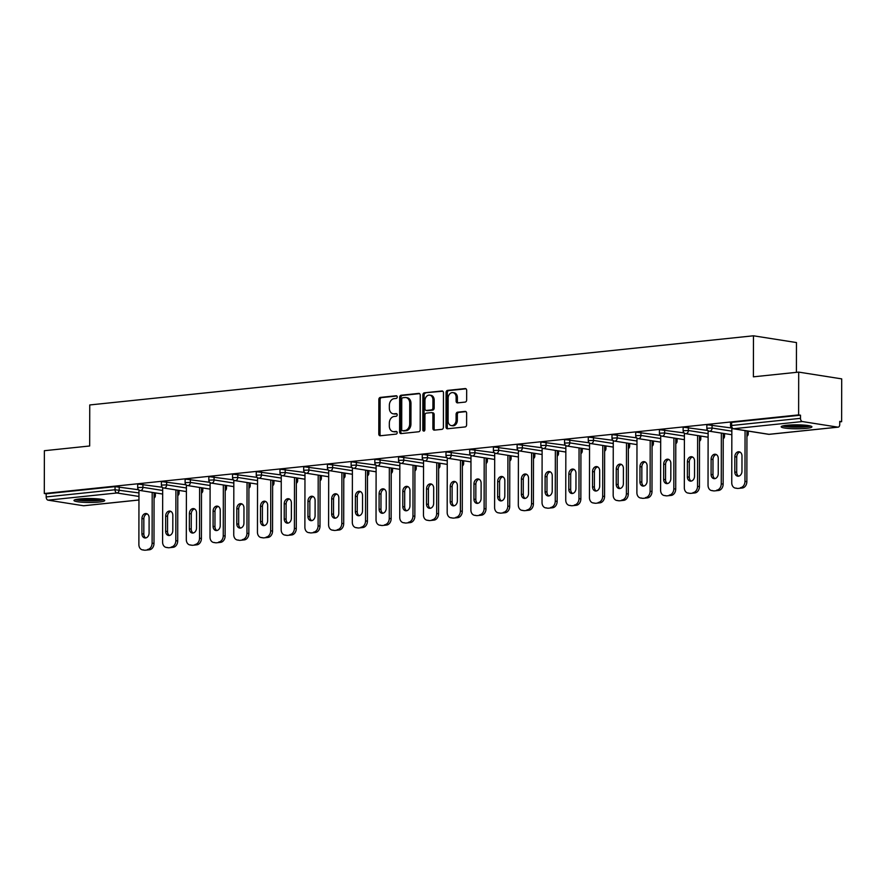 <?xml version="1.0" encoding="UTF-8"?>
<svg xmlns="http://www.w3.org/2000/svg" width="886" height="886" viewBox="0 0 886 886"><rect width="100%" height="100%" fill="white"/><g stroke="black" fill="none" stroke-linecap="round" stroke-linejoin="round"><path stroke-width="1.33" d="M397.238 396.983A1.351 1.041 -81.1 0 0 396.197 395.754L380.349 397.404A1.938 1.484 -81.1 0 0 378.854 399.475L378.787 434.007A1.938 1.484 -81.1 0 0 380.282 435.768L396.131 434.118A1.351 1.041 -81.1 0 0 396.142 431.427L394.082 431.648A6.191 4.729 -81.1 0 1 393.129 431.615A6.191 4.729 -81.1 0 1 389.319 426L389.331 423.131A6.191 4.729 -81.1 0 1 394.115 416.486L396.164 416.276A1.351 1.041 -81.1 0 0 396.164 413.596L394.115 413.806A6.191 4.729 -81.1 0 1 393.162 413.784A6.191 4.729 -81.1 0 1 389.353 408.169L389.353 405.29A6.191 4.729 -81.1 0 1 394.137 398.656L396.197 398.434A1.351 1.041 -81.1 0 0 397.238 396.983M786.768 425.269A15.372 1.971 -179.9 0 0 781.175 426.775A15.372 1.971 -179.9 0 0 789.991 428.58A15.372 1.971 -179.9 0 0 806.326 428.348A15.372 1.971 -179.9 0 0 811.919 426.83A15.372 1.971 -179.9 0 0 803.104 425.036A15.372 1.971 -179.9 0 0 786.768 425.269M79.574 498.962A15.372 1.971 -179.9 0 0 73.981 500.468A15.372 1.971 -179.9 0 0 82.797 502.273A15.372 1.971 -179.9 0 0 99.132 502.041A15.372 1.971 -179.9 0 0 104.725 500.524A15.372 1.971 -179.9 0 0 95.909 498.718A15.372 1.971 -179.9 0 0 79.574 498.962M465.15 402.089A1.938 1.484 -81.1 0 0 466.645 400.018L466.667 390.327A1.938 1.484 -81.1 0 0 465.172 388.566L447.563 390.394A1.938 1.484 -81.1 0 0 446.068 392.476L446.012 426.997A1.938 1.484 -81.1 0 0 447.496 428.769L465.106 426.93A1.938 1.484 -81.1 0 0 466.601 424.859L466.623 413.153A1.938 1.484 -81.1 0 0 465.139 411.392L457.597 412.178A1.938 1.484 -81.1 0 0 456.102 414.249L456.091 420.053A5.172 3.954 -81.1 0 1 451.295 425.579A5.172 3.954 -81.1 0 1 448.106 420.883L448.15 398.157A5.172 3.954 -81.1 0 1 452.945 392.631A5.172 3.954 -81.1 0 1 456.135 397.327L456.124 401.114A1.938 1.484 -81.1 0 0 457.619 402.875L465.15 402.089M44.3 493.513L44.378 450.708L89.674 445.99L89.752 404.957L753.465 335.794L753.388 376.827L798.696 372.109L798.618 414.903L44.3 493.513L46.183 493.801L46.172 496.935L115.036 489.759L115.047 486.635L46.183 493.801M420.252 395.167A1.938 1.484 -81.1 0 0 418.768 393.395L401.159 395.234A1.938 1.484 -81.1 0 0 399.664 397.305L399.608 431.836A1.938 1.484 -81.1 0 0 401.092 433.597L418.701 431.759A1.938 1.484 -81.1 0 0 420.197 429.688L420.252 395.167M424.361 392.819L441.97 390.981A1.938 1.484 -81.1 0 1 443.465 392.742L443.399 427.274A1.938 1.484 -81.1 0 1 441.904 429.345L434.373 430.131A1.938 1.484 -81.1 0 1 432.877 428.37L432.9 414.371A1.938 1.484 -81.1 0 0 431.416 412.599L426.421 413.12A1.938 1.484 -81.1 0 0 424.926 415.202L424.892 429.776A1.351 1.041 -81.1 0 1 422.81 429.998L422.866 394.89A1.938 1.484 -81.1 0 1 424.361 392.819L442.801 391.224M796.414 372.353L796.47 342.561L753.465 335.794M84.148 505.685A2.957 1.861 -95.9 0 1 83.849 505.751A2.957 1.861 -95.9 0 1 83.539 505.751L48.054 500.158A2.957 1.861 -95.9 0 1 46.172 496.935M798.696 372.109L841.7 378.876L841.622 421.681L839.74 421.869M798.618 414.903L800.501 415.202L800.49 418.336A2.957 1.861 84.1 0 0 802.373 421.559L837.857 427.141A2.957 1.861 84.1 0 0 838.167 427.152A2.957 1.861 84.1 0 0 839.74 424.505L839.74 421.382L841.622 421.681M749.368 431.294L748.238 431.404M725.656 433.763L724.527 433.885M701.933 436.233L700.804 436.355M678.222 438.703L677.092 438.825M654.51 441.173L653.381 441.294M630.788 443.642L629.669 443.764M607.076 446.123L605.946 446.234M583.365 448.593L582.235 448.704M559.653 451.063L558.523 451.173M535.93 453.532L534.801 453.654M512.219 456.002L511.089 456.124M488.507 458.472L487.378 458.594M464.785 460.941L463.655 461.063M441.073 463.411L439.943 463.533M417.361 465.892L416.232 466.003M393.639 468.362L392.509 468.472M369.927 470.831L368.797 470.942M346.216 473.301L345.086 473.423M322.504 475.771L321.374 475.893M298.781 478.241L297.652 478.362M275.07 480.71L273.94 480.832M251.358 483.18L250.229 483.302M227.636 485.661L226.506 485.772M203.924 488.131L202.794 488.241M180.212 490.6L179.083 490.722M156.49 493.07L155.36 493.192M802.373 421.559L733.508 428.735A2.957 1.861 84.1 0 1 731.626 425.501L730.551 425.801L730.562 422.666L731.637 422.378L731.626 425.501L800.49 418.336M800.501 415.202L731.637 422.378M115.047 486.635L138.626 489.748M712.078 424.915L712.078 428.038L706.84 428.27L706.84 425.147L707.914 424.848L731.493 427.971M688.367 427.384L688.356 430.507L683.128 430.74L683.128 427.617L684.202 427.318L707.781 430.441M664.655 429.854L664.644 432.977L659.405 433.21L659.417 430.087L660.491 429.799L684.07 432.911M640.932 432.324L640.932 435.447L635.694 435.679L635.705 432.556L636.779 432.268L660.347 435.38M617.221 434.793L617.21 437.917L611.982 438.149L611.982 435.026L613.057 434.738L636.635 437.85M593.509 437.263L593.498 440.397L588.26 440.63L588.271 437.496L589.345 437.208L612.924 440.32M569.787 439.733L569.787 442.867L564.548 443.1L564.559 439.965L565.633 439.677L589.201 442.79M546.075 442.203L546.075 445.337L540.837 445.569L540.837 442.435L541.911 442.147L565.49 445.259M522.363 444.683L522.352 447.807L517.114 448.039L517.125 444.916L518.199 444.617L541.778 447.74M498.641 447.153L498.641 450.276L493.402 450.509L493.413 447.386L494.488 447.087L518.055 450.21M474.929 449.623L474.929 452.746L469.691 452.979L469.691 449.855L470.765 449.567L494.344 452.68M451.218 452.093L451.207 455.216L445.979 455.448L445.979 452.325L447.053 452.037L470.632 455.149M427.506 454.562L427.495 457.685L422.257 457.918L422.268 454.795L423.342 454.507L446.921 457.619M403.783 457.032L403.783 460.166L398.545 460.399L398.545 457.265L399.63 456.977L423.198 460.089M380.072 459.502L380.061 462.636L374.833 462.869L374.833 459.734L375.908 459.446L399.486 462.558M356.36 461.971L356.349 465.106L351.111 465.338L351.122 462.204L352.196 461.916L375.775 465.028M332.638 464.452L332.638 467.575L327.399 467.808L327.41 464.685L328.485 464.386L352.052 467.509M308.926 466.922L308.926 470.045L303.688 470.278L303.688 467.155L304.762 466.856L328.341 469.979M285.214 469.392L285.203 472.515L279.965 472.747L279.976 469.624L281.05 469.336L304.629 472.448M261.492 471.861L261.492 474.985L256.253 475.217L256.264 472.094L257.339 471.806L280.906 474.918M237.78 474.331L237.78 477.454L232.542 477.687L232.542 474.564L233.616 474.276L257.195 477.388M214.069 476.801L214.058 479.935L208.83 480.168L208.83 477.033L209.904 476.746L233.483 479.858M190.346 479.271L190.346 482.405L185.108 482.637L185.119 479.503L186.193 479.215L209.76 482.327M166.634 481.751L166.634 484.875L161.396 485.107L161.396 481.984L162.47 481.685L186.049 484.797M142.923 484.221L142.912 487.344L137.684 487.577L137.684 484.454L138.759 484.155L162.337 487.278M393.162 413.784L394.414 413.983A6.191 4.729 -81.1 0 0 395.366 414.006L394.115 413.806M396.85 413.851L395.366 414.006M393.129 431.615L394.392 431.814A6.191 4.729 -81.1 0 0 395.344 431.836L394.082 431.648M396.817 431.692L395.344 431.836M396.884 396.009L381.6 397.604A1.938 1.484 -81.1 0 0 380.105 399.675L380.039 434.206A1.938 1.484 -81.1 0 0 380.692 435.724M419.599 393.639L402.41 395.433A1.938 1.484 -81.1 0 0 400.915 397.504L400.86 432.036A1.938 1.484 -81.1 0 0 401.513 433.553M402.798 397.748A1.351 1.041 -81.1 0 0 401.746 399.198L401.701 429.511A1.351 1.041 -81.1 0 0 402.742 430.74L404.902 430.518A6.191 4.729 -81.1 0 0 409.686 423.885L409.72 403.163A6.191 4.729 -81.1 0 0 405.91 397.548A6.191 4.729 -81.1 0 0 404.957 397.526L402.798 397.748M403.584 430.873A1.351 1.041 -81.1 0 0 403.994 430.939L402.742 430.74M405.91 397.548L407.161 397.748A6.191 4.729 -81.1 0 1 410.982 403.363L410.938 424.084A6.191 4.729 -81.1 0 1 406.153 430.718L403.994 430.939M432.667 412.798A1.938 1.484 -81.1 0 1 434.162 414.559L434.129 428.569A1.938 1.484 -81.1 0 0 434.793 430.087M425.612 393.019A1.938 1.484 -81.1 0 0 424.117 395.09L424.062 430.186A1.351 1.041 -81.1 0 0 424.316 431.039M432.933 399.841A5.172 3.954 -81.1 0 0 429.743 395.145A5.172 3.954 -81.1 0 0 424.948 400.671L424.937 408.679A1.938 1.484 -81.1 0 0 426.421 410.44L431.416 409.919A1.938 1.484 -81.1 0 0 432.911 407.848L432.933 399.841L434.184 400.029A5.172 3.954 -81.1 0 0 430.995 395.333L429.743 395.145M427.096 410.539A1.938 1.484 -81.1 0 0 427.672 410.639L426.421 410.44M434.184 400.029L434.173 408.036A1.938 1.484 -81.1 0 1 432.678 410.118L427.672 410.639M452.945 392.631L454.197 392.819A5.172 3.954 -81.1 0 1 457.386 397.515L457.375 401.303A1.938 1.484 -81.1 0 0 458.04 402.831M451.295 425.579L452.547 425.778A5.172 3.954 -81.1 0 0 457.342 420.252L456.091 420.053M465.97 411.636L458.848 412.378A1.938 1.484 -81.1 0 0 457.353 414.449L457.342 420.252M466.014 388.81L448.825 390.593A1.938 1.484 -81.1 0 0 447.33 392.675L447.264 427.196A1.938 1.484 -81.1 0 0 447.917 428.724M145.304 550.206L149.413 549.785L145.304 550.206A5.914 4.519 98.9 0 1 144.396 550.184L142.513 549.885A5.914 4.519 -81.1 0 0 143.421 549.907M147.53 549.486A5.914 4.519 -81.1 0 0 152.104 543.151L153.987 543.439L154.075 492.694M153.987 543.439A5.914 4.519 98.9 0 1 149.413 549.785M145.758 537.935A4.629 3.544 98.9 0 1 143.82 534.048L143.842 518.808A4.629 3.544 98.9 0 1 147.165 513.88M142.513 549.885A5.914 4.519 -81.1 0 1 138.88 544.525L138.969 490.024M152.104 543.151L152.193 492.394M141.959 518.509A4.629 3.544 98.9 0 1 146.256 513.559A4.629 3.544 98.9 0 1 149.103 517.767L149.081 533.007A4.629 3.544 98.9 0 1 144.783 537.957A4.629 3.544 98.9 0 1 141.937 533.749L141.959 518.509L143.842 518.808M169.027 547.736L173.124 547.304L169.027 547.736A5.914 4.519 98.9 0 1 168.107 547.714L166.236 547.415A5.914 4.519 -81.1 0 0 167.144 547.437M171.242 547.016A5.914 4.519 -81.1 0 0 175.816 540.67L177.698 540.969L177.787 490.213M177.698 540.969A5.914 4.519 98.9 0 1 173.124 547.304M169.47 535.465A4.629 3.544 98.9 0 1 167.532 531.578L167.554 516.339A4.629 3.544 98.9 0 1 170.887 511.41M166.236 547.415A5.914 4.519 -81.1 0 1 162.592 542.055L162.681 487.555M175.816 540.67L175.904 489.925M165.671 516.04A4.629 3.544 98.9 0 1 169.968 511.089A4.629 3.544 98.9 0 1 172.825 515.298L172.792 530.537A4.629 3.544 98.9 0 1 168.506 535.487A4.629 3.544 98.9 0 1 165.649 531.279L165.671 516.04L167.554 516.339M192.738 545.267L196.836 544.835L192.738 545.267A5.914 4.519 98.9 0 1 191.83 545.244L189.947 544.945A5.914 4.519 -81.1 0 0 190.855 544.968M194.964 544.547A5.914 4.519 -81.1 0 0 199.527 538.201L201.41 538.5L201.499 487.743M201.41 538.5A5.914 4.519 98.9 0 1 196.836 544.835M193.181 532.995A4.629 3.544 98.9 0 1 191.243 529.108L191.276 513.869A4.629 3.544 98.9 0 1 194.599 508.941M189.947 544.945A5.914 4.519 -81.1 0 1 186.304 539.585L186.403 485.085M199.527 538.201L199.616 487.455M189.394 513.57A4.629 3.544 98.9 0 1 193.68 508.619A4.629 3.544 98.9 0 1 196.537 512.828L196.504 528.067A4.629 3.544 98.9 0 1 192.218 533.018A4.629 3.544 98.9 0 1 189.36 528.809L189.394 513.57L191.276 513.869M216.45 542.797L220.559 542.365L216.45 542.797A5.914 4.519 98.9 0 1 215.542 542.775L213.659 542.476A5.914 4.519 -81.1 0 0 214.567 542.498M218.676 542.066A5.914 4.519 -81.1 0 0 223.25 535.731L225.122 536.03L225.21 485.273M225.122 536.03A5.914 4.519 98.9 0 1 220.559 542.365M216.893 530.526A4.629 3.544 98.9 0 1 214.955 526.638L214.988 511.388A4.629 3.544 98.9 0 1 218.31 506.471M213.659 542.476A5.914 4.519 -81.1 0 1 210.015 537.115L210.115 482.615M223.25 535.731L223.338 484.974M213.105 511.1A4.629 3.544 98.9 0 1 217.402 506.15A4.629 3.544 98.9 0 1 220.249 510.347L220.226 525.597A4.629 3.544 98.9 0 1 215.929 530.537A4.629 3.544 98.9 0 1 213.083 526.339L213.105 511.1L214.988 511.388M240.161 540.327L244.27 539.895L240.161 540.327A5.914 4.519 98.9 0 1 239.253 540.305L237.382 540.006A5.914 4.519 -81.1 0 0 238.29 540.028M242.387 539.596A5.914 4.519 -81.1 0 0 246.961 533.261L248.844 533.56L248.933 482.804M248.844 533.56A5.914 4.519 98.9 0 1 244.27 539.895M240.615 528.045A4.629 3.544 98.9 0 1 238.677 524.169L238.699 508.918A4.629 3.544 98.9 0 1 242.022 503.99M237.382 540.006A5.914 4.519 -81.1 0 1 233.738 534.646L233.826 480.134M246.961 533.261L247.05 482.505M236.817 508.63A4.629 3.544 98.9 0 1 241.114 503.68A4.629 3.544 98.9 0 1 243.96 507.877L243.938 523.128A4.629 3.544 98.9 0 1 239.641 528.067A4.629 3.544 98.9 0 1 236.795 523.87L236.817 508.63L238.699 508.918M263.884 537.857L267.982 537.425L263.884 537.857A5.914 4.519 98.9 0 1 262.976 537.835L261.093 537.536A5.914 4.519 -81.1 0 0 262.001 537.558M266.11 537.126A5.914 4.519 -81.1 0 0 270.673 530.792L272.556 531.091L272.644 480.334M272.556 531.091A5.914 4.519 98.9 0 1 267.982 537.425M264.327 525.575A4.629 3.544 98.9 0 1 262.389 521.688L262.411 506.449A4.629 3.544 98.9 0 1 265.745 501.52M261.093 537.536A5.914 4.519 -81.1 0 1 257.449 532.165L257.549 477.665M270.673 530.792L270.762 480.035M260.539 506.15A4.629 3.544 98.9 0 1 264.825 501.21A4.629 3.544 98.9 0 1 267.683 505.408L267.65 520.658A4.629 3.544 98.9 0 1 263.363 525.597A4.629 3.544 98.9 0 1 260.506 521.4L260.539 506.15L262.411 506.449M102.145 499.427A13.301 1.706 0.1 0 1 89.353 500.645A13.301 1.706 0.1 0 1 76.573 499.383M79.795 498.94A12.315 1.584 -179.9 0 0 98.922 498.973M75.299 499.671A15.272 1.96 -179.9 0 0 89.353 500.9A15.272 1.96 -179.9 0 0 103.418 499.726M809.339 425.734A13.301 1.706 0.1 0 1 796.547 426.952A13.301 1.706 0.1 0 1 783.756 425.69M786.978 425.247A12.315 1.584 -179.9 0 0 806.116 425.28M782.493 425.989A15.272 1.96 -179.9 0 0 796.547 427.207A15.272 1.96 -179.9 0 0 810.612 426.033M287.596 535.377L291.704 534.956L287.596 535.377A5.914 4.519 98.9 0 1 286.687 535.354L284.805 535.066A5.914 4.519 -81.1 0 0 285.713 535.089M289.822 534.657A5.914 4.519 -81.1 0 0 294.396 528.322L296.267 528.621L296.356 477.864M296.267 528.621A5.914 4.519 98.9 0 1 291.704 534.956M288.039 523.105A4.629 3.544 98.9 0 1 286.1 519.218L286.134 503.979A4.629 3.544 98.9 0 1 289.456 499.051M284.805 535.066A5.914 4.519 -81.1 0 1 281.161 529.695L281.261 475.195M294.396 528.322L294.484 477.565M284.251 503.68A4.629 3.544 98.9 0 1 288.548 498.74A4.629 3.544 98.9 0 1 291.394 502.938L291.372 518.177A4.629 3.544 98.9 0 1 287.075 523.128A4.629 3.544 98.9 0 1 284.229 518.93L284.251 503.68L286.134 503.979M311.307 532.907L315.416 532.486L311.307 532.907A5.914 4.519 98.9 0 1 310.399 532.885L308.516 532.597A5.914 4.519 -81.1 0 0 309.435 532.619M313.533 532.187A5.914 4.519 -81.1 0 0 318.107 525.852L319.99 526.14L320.079 475.394M319.99 526.14A5.914 4.519 98.9 0 1 315.416 532.486M311.761 520.636A4.629 3.544 98.9 0 1 309.823 516.748L309.845 501.509A4.629 3.544 98.9 0 1 313.168 496.581M308.516 532.597A5.914 4.519 -81.1 0 1 304.884 527.225L304.972 472.725M318.107 525.852L318.196 475.095M307.963 501.21A4.629 3.544 98.9 0 1 312.26 496.26A4.629 3.544 98.9 0 1 315.106 500.468L315.084 515.707A4.629 3.544 98.9 0 1 310.787 520.658A4.629 3.544 98.9 0 1 307.94 516.449L307.963 501.21L309.845 501.509M335.03 530.437L339.128 530.016L335.03 530.437A5.914 4.519 98.9 0 1 334.122 530.415L332.239 530.116A5.914 4.519 -81.1 0 0 333.147 530.138M337.245 529.717A5.914 4.519 -81.1 0 0 341.819 523.382L343.702 523.67L343.79 472.925M343.702 523.67A5.914 4.519 98.9 0 1 339.128 530.016M335.473 518.166A4.629 3.544 98.9 0 1 333.535 514.279L333.557 499.039A4.629 3.544 98.9 0 1 336.89 494.111M332.239 530.116A5.914 4.519 -81.1 0 1 328.595 524.756L328.695 470.256M341.819 523.382L341.907 472.626M331.685 498.74A4.629 3.544 98.9 0 1 335.971 493.79A4.629 3.544 98.9 0 1 338.829 497.998L338.795 513.238A4.629 3.544 98.9 0 1 334.509 518.188A4.629 3.544 98.9 0 1 331.652 513.98L331.685 498.74L333.557 499.039M358.741 527.967L362.85 527.535L358.741 527.967A5.914 4.519 98.9 0 1 357.833 527.945L355.95 527.646A5.914 4.519 -81.1 0 0 356.859 527.668M360.967 527.248A5.914 4.519 -81.1 0 0 365.53 520.902L367.413 521.201L367.502 470.444M367.413 521.201A5.914 4.519 98.9 0 1 362.85 527.535M359.184 515.696A4.629 3.544 98.9 0 1 357.246 511.809L357.279 496.57A4.629 3.544 98.9 0 1 360.602 491.641M355.95 527.646A5.914 4.519 -81.1 0 1 352.307 522.286L352.406 467.786M365.53 520.902L365.619 470.156M355.397 496.271A4.629 3.544 98.9 0 1 359.683 491.32A4.629 3.544 98.9 0 1 362.54 495.529L362.518 510.768A4.629 3.544 98.9 0 1 358.221 515.718A4.629 3.544 98.9 0 1 355.364 511.51L355.397 496.271L357.279 496.57M382.453 525.498L386.562 525.066L382.453 525.498A5.914 4.519 98.9 0 1 381.545 525.476L379.662 525.176A5.914 4.519 -81.1 0 0 380.57 525.199M384.679 524.778A5.914 4.519 -81.1 0 0 389.253 518.432L391.136 518.731L391.224 467.974M391.136 518.731A5.914 4.519 98.9 0 1 386.562 525.066M382.907 513.227A4.629 3.544 98.9 0 1 380.969 509.339L380.991 494.089A4.629 3.544 98.9 0 1 384.314 489.172M379.662 525.176A5.914 4.519 -81.1 0 1 376.029 519.816L376.118 465.316M389.253 518.432L389.342 467.686M379.108 493.801A4.629 3.544 98.9 0 1 383.405 488.85A4.629 3.544 98.9 0 1 386.252 493.059L386.23 508.298A4.629 3.544 98.9 0 1 381.932 513.249A4.629 3.544 98.9 0 1 379.086 509.04L379.108 493.801L380.991 494.089M406.176 523.028L410.273 522.596L406.176 523.028A5.914 4.519 98.9 0 1 405.267 523.006L403.385 522.707A5.914 4.519 -81.1 0 0 404.293 522.729M408.391 522.297A5.914 4.519 -81.1 0 0 412.965 515.962L414.847 516.261L414.936 465.504M414.847 516.261A5.914 4.519 98.9 0 1 410.273 522.596M406.619 510.757A4.629 3.544 98.9 0 1 404.68 506.87L404.703 491.619A4.629 3.544 98.9 0 1 408.036 486.702M403.385 522.707A5.914 4.519 -81.1 0 1 399.741 517.346L399.841 462.846M412.965 515.962L413.053 465.205M402.82 491.331A4.629 3.544 98.9 0 1 407.117 486.381A4.629 3.544 98.9 0 1 409.974 490.578L409.941 505.828A4.629 3.544 98.9 0 1 405.655 510.768A4.629 3.544 98.9 0 1 402.798 506.57L402.82 491.331L404.703 491.619M429.887 520.558L433.996 520.126L429.887 520.558A5.914 4.519 98.9 0 1 428.979 520.536L427.096 520.237A5.914 4.519 -81.1 0 0 428.004 520.259M432.113 519.827A5.914 4.519 -81.1 0 0 436.676 513.492L438.559 513.791L438.648 463.035M438.559 513.791A5.914 4.519 98.9 0 1 433.996 520.126M430.33 508.276A4.629 3.544 98.9 0 1 428.392 504.4L428.425 489.15A4.629 3.544 98.9 0 1 431.748 484.221M427.096 520.237A5.914 4.519 -81.1 0 1 423.453 514.866L423.552 460.366M436.676 513.492L436.765 462.736M426.543 488.85A4.629 3.544 98.9 0 1 430.829 483.911A4.629 3.544 98.9 0 1 433.686 488.108L433.664 503.359A4.629 3.544 98.9 0 1 429.367 508.298A4.629 3.544 98.9 0 1 426.509 504.101L426.543 488.85L428.425 489.15M453.599 518.088L457.708 517.657L453.599 518.088A5.914 4.519 98.9 0 1 452.691 518.055L450.808 517.767A5.914 4.519 -81.1 0 0 451.716 517.789M455.825 517.358A5.914 4.519 -81.1 0 0 460.399 511.023L462.282 511.322L462.37 460.565M462.282 511.322A5.914 4.519 98.9 0 1 457.708 517.657M454.053 505.806A4.629 3.544 98.9 0 1 452.115 501.919L452.137 486.68A4.629 3.544 98.9 0 1 455.459 481.751M450.808 517.767A5.914 4.519 -81.1 0 1 447.175 512.396L447.264 457.896M460.399 511.023L460.487 460.266M450.254 486.381A4.629 3.544 98.9 0 1 454.551 481.441A4.629 3.544 98.9 0 1 457.397 485.639L457.375 500.878A4.629 3.544 98.9 0 1 453.078 505.828A4.629 3.544 98.9 0 1 450.232 501.631L450.254 486.381L452.137 486.68M477.321 515.608L481.419 515.187L477.321 515.608A5.914 4.519 98.9 0 1 476.402 515.586L474.531 515.298A5.914 4.519 -81.1 0 0 475.439 515.32M479.536 514.888A5.914 4.519 -81.1 0 0 484.11 508.553L485.993 508.852L486.082 458.095M485.993 508.852A5.914 4.519 98.9 0 1 481.419 515.187M477.764 503.337A4.629 3.544 98.9 0 1 475.826 499.449L475.848 484.21A4.629 3.544 98.9 0 1 479.182 479.282M474.531 515.298A5.914 4.519 -81.1 0 1 470.887 509.926L470.975 455.426M484.11 508.553L484.199 457.796M473.966 483.911A4.629 3.544 98.9 0 1 478.263 478.972A4.629 3.544 98.9 0 1 481.12 483.169L481.087 498.408A4.629 3.544 98.9 0 1 476.801 503.359A4.629 3.544 98.9 0 1 473.944 499.161L473.966 483.911L475.848 484.21M501.033 513.138L505.131 512.717L501.033 513.138A5.914 4.519 98.9 0 1 500.125 513.116L498.242 512.817A5.914 4.519 -81.1 0 0 499.15 512.85M503.259 512.418A5.914 4.519 -81.1 0 0 507.822 506.083L509.705 506.371L509.793 455.625M509.705 506.371A5.914 4.519 98.9 0 1 505.131 512.717M501.476 500.867A4.629 3.544 98.9 0 1 499.538 496.98L499.571 481.74A4.629 3.544 98.9 0 1 502.894 476.812M498.242 512.817A5.914 4.519 -81.1 0 1 494.598 507.456L494.698 452.956M507.822 506.083L507.911 455.326M497.688 481.441A4.629 3.544 98.9 0 1 501.974 476.491A4.629 3.544 98.9 0 1 504.832 480.699L504.798 495.938A4.629 3.544 98.9 0 1 500.512 500.889A4.629 3.544 98.9 0 1 497.655 496.681L497.688 481.441L499.571 481.74M524.745 510.668L528.853 510.247L524.745 510.668A5.914 4.519 98.9 0 1 523.836 510.646L521.954 510.347A5.914 4.519 -81.1 0 0 522.862 510.369M526.971 509.948A5.914 4.519 -81.1 0 0 531.545 503.613L533.416 503.901L533.505 453.156M533.416 503.901A5.914 4.519 98.9 0 1 528.853 510.247M525.188 498.397A4.629 3.544 98.9 0 1 523.249 494.51L523.283 479.271A4.629 3.544 98.9 0 1 526.605 474.342M521.954 510.347A5.914 4.519 -81.1 0 1 518.31 504.987L518.41 450.487M531.545 503.613L531.633 452.857M521.4 478.972A4.629 3.544 98.9 0 1 525.697 474.021A4.629 3.544 98.9 0 1 528.543 478.23L528.521 493.469A4.629 3.544 98.9 0 1 524.224 498.419A4.629 3.544 98.9 0 1 521.378 494.211L521.4 478.972L523.283 479.271M548.456 508.199L552.565 507.767L548.456 508.199A5.914 4.519 98.9 0 1 547.548 508.176L545.676 507.877A5.914 4.519 -81.1 0 0 546.584 507.899M550.682 507.479A5.914 4.519 -81.1 0 0 555.256 501.133L557.139 501.432L557.228 450.675M557.139 501.432A5.914 4.519 98.9 0 1 552.565 507.767M548.91 495.927A4.629 3.544 98.9 0 1 546.972 492.04L546.994 476.801A4.629 3.544 98.9 0 1 550.317 471.873M545.676 507.877A5.914 4.519 -81.1 0 1 542.033 502.517L542.121 448.017M555.256 501.133L555.345 450.387M545.111 476.502A4.629 3.544 98.9 0 1 549.409 471.551A4.629 3.544 98.9 0 1 552.255 475.76L552.233 490.999A4.629 3.544 98.9 0 1 547.936 495.95A4.629 3.544 98.9 0 1 545.089 491.741L545.111 476.502L546.994 476.801M572.179 505.729L576.277 505.297L572.179 505.729A5.914 4.519 98.9 0 1 571.271 505.707L569.388 505.408A5.914 4.519 -81.1 0 0 570.296 505.43M574.405 505.009A5.914 4.519 -81.1 0 0 578.968 498.663L580.851 498.962L580.939 448.205M580.851 498.962A5.914 4.519 98.9 0 1 576.277 505.297M572.622 493.458A4.629 3.544 98.9 0 1 570.684 489.57L570.706 474.32A4.629 3.544 98.9 0 1 574.039 469.403M569.388 505.408A5.914 4.519 -81.1 0 1 565.744 500.047L565.844 445.547M578.968 498.663L579.056 447.917M568.834 474.032A4.629 3.544 98.9 0 1 573.12 469.082A4.629 3.544 98.9 0 1 575.978 473.279L575.944 488.529A4.629 3.544 98.9 0 1 571.658 493.48A4.629 3.544 98.9 0 1 568.801 489.271L568.834 474.032L570.706 474.32M595.89 503.259L599.999 502.827L595.89 503.259A5.914 4.519 98.9 0 1 594.982 503.237L593.099 502.938A5.914 4.519 -81.1 0 0 594.008 502.96M598.116 502.528A5.914 4.519 -81.1 0 0 602.69 496.193L604.562 496.492L604.651 445.736M604.562 496.492A5.914 4.519 98.9 0 1 599.999 502.827M596.333 490.988A4.629 3.544 98.9 0 1 594.395 487.101L594.428 471.85A4.629 3.544 98.9 0 1 597.751 466.922M593.099 502.938A5.914 4.519 -81.1 0 1 589.456 497.578L589.555 443.078M602.69 496.193L602.779 445.436M592.546 471.562A4.629 3.544 98.9 0 1 596.843 466.612A4.629 3.544 98.9 0 1 599.689 470.809L599.667 486.06A4.629 3.544 98.9 0 1 595.37 490.999A4.629 3.544 98.9 0 1 592.524 486.802L592.546 471.562L594.428 471.85M619.602 500.789L623.711 500.357L619.602 500.789A5.914 4.519 98.9 0 1 618.694 500.767L616.811 500.468A5.914 4.519 -81.1 0 0 617.73 500.49M621.828 500.058A5.914 4.519 -81.1 0 0 626.402 493.724L628.285 494.023L628.373 443.266M628.285 494.023A5.914 4.519 98.9 0 1 623.711 500.357M620.056 488.507A4.629 3.544 98.9 0 1 618.118 484.631L618.14 469.381A4.629 3.544 98.9 0 1 621.463 464.452M616.811 500.468A5.914 4.519 -81.1 0 1 613.178 495.097L613.267 440.597M626.402 493.724L626.491 442.967M616.257 469.082A4.629 3.544 98.9 0 1 620.554 464.142A4.629 3.544 98.9 0 1 623.401 468.34L623.379 483.59A4.629 3.544 98.9 0 1 619.081 488.529A4.629 3.544 98.9 0 1 616.235 484.332L616.257 469.082L618.14 469.381M643.325 498.32L647.422 497.888L643.325 498.32A5.914 4.519 98.9 0 1 642.416 498.286L640.534 497.998A5.914 4.519 -81.1 0 0 641.442 498.021M645.54 497.589A5.914 4.519 -81.1 0 0 650.114 491.254L651.996 491.553L652.085 440.796M651.996 491.553A5.914 4.519 98.9 0 1 647.422 497.888M643.768 486.037A4.629 3.544 98.9 0 1 641.829 482.15L641.852 466.911A4.629 3.544 98.9 0 1 645.185 461.983M640.534 497.998A5.914 4.519 -81.1 0 1 636.89 492.627L636.99 438.127M650.114 491.254L650.202 440.497M639.98 466.612A4.629 3.544 98.9 0 1 644.266 461.672A4.629 3.544 98.9 0 1 647.123 465.87L647.09 481.109A4.629 3.544 98.9 0 1 642.804 486.06A4.629 3.544 98.9 0 1 639.947 481.862L639.98 466.612L641.852 466.911M667.036 495.839L671.145 495.418L667.036 495.839A5.914 4.519 98.9 0 1 666.128 495.817L664.245 495.529A5.914 4.519 -81.1 0 0 665.153 495.551M669.262 495.119A5.914 4.519 -81.1 0 0 673.825 488.784L675.708 489.072L675.797 438.326M675.708 489.072A5.914 4.519 98.9 0 1 671.145 495.418M667.479 483.568A4.629 3.544 98.9 0 1 665.541 479.68L665.574 464.441A4.629 3.544 98.9 0 1 668.897 459.513M664.245 495.529A5.914 4.519 -81.1 0 1 660.602 490.157L660.701 435.657M673.825 488.784L673.914 438.027M663.692 464.142A4.629 3.544 98.9 0 1 667.978 459.203A4.629 3.544 98.9 0 1 670.835 463.4L670.813 478.639A4.629 3.544 98.9 0 1 666.516 483.59A4.629 3.544 98.9 0 1 663.658 479.392L663.692 464.142L665.574 464.441M690.748 493.369L694.857 492.948L690.748 493.369A5.914 4.519 98.9 0 1 689.84 493.347L687.957 493.048A5.914 4.519 -81.1 0 0 688.865 493.081M692.974 492.649A5.914 4.519 -81.1 0 0 697.548 486.314L699.431 486.602L699.519 435.857M699.431 486.602A5.914 4.519 98.9 0 1 694.857 492.948M691.202 481.098A4.629 3.544 98.9 0 1 689.264 477.211L689.286 461.971A4.629 3.544 98.9 0 1 692.608 457.043M687.957 493.048A5.914 4.519 -81.1 0 1 684.324 487.688L684.413 433.188M697.548 486.314L697.636 435.558M687.403 461.672A4.629 3.544 98.9 0 1 691.7 456.722A4.629 3.544 98.9 0 1 694.546 460.93L694.524 476.17A4.629 3.544 98.9 0 1 690.227 481.12A4.629 3.544 98.9 0 1 687.381 476.912L687.403 461.672L689.286 461.971M714.47 490.899L718.568 490.479L714.47 490.899A5.914 4.519 98.9 0 1 713.562 490.877L711.679 490.578A5.914 4.519 -81.1 0 0 712.588 490.6M716.685 490.18A5.914 4.519 -81.1 0 0 721.259 483.845L723.142 484.133L723.231 433.376M723.142 484.133A5.914 4.519 98.9 0 1 718.568 490.479M714.913 478.628A4.629 3.544 98.9 0 1 712.975 474.741L712.997 459.502A4.629 3.544 98.9 0 1 716.331 454.573M711.679 490.578A5.914 4.519 -81.1 0 1 708.036 485.218L708.124 430.718M721.259 483.845L721.348 433.088M711.115 459.203A4.629 3.544 98.9 0 1 715.412 454.252A4.629 3.544 98.9 0 1 718.269 458.461L718.236 473.7A4.629 3.544 98.9 0 1 713.95 478.65A4.629 3.544 98.9 0 1 711.093 474.442L711.115 459.203L712.997 459.502M738.182 488.43L742.291 487.998L738.182 488.43A5.914 4.519 98.9 0 1 737.274 488.407L735.391 488.108A5.914 4.519 -81.1 0 0 736.299 488.131M740.408 487.71A5.914 4.519 -81.1 0 0 744.971 481.364L746.854 481.663L746.942 430.906M746.854 481.663A5.914 4.519 98.9 0 1 742.291 487.998M738.625 476.159A4.629 3.544 98.9 0 1 736.687 472.271L736.72 457.032A4.629 3.544 98.9 0 1 740.043 452.104M735.391 488.108A5.914 4.519 -81.1 0 1 731.747 482.748L731.847 428.248M744.971 481.364L745.06 430.618M734.837 456.733A4.629 3.544 98.9 0 1 739.123 451.782A4.629 3.544 98.9 0 1 741.981 455.991L741.959 471.23A4.629 3.544 98.9 0 1 737.661 476.181A4.629 3.544 98.9 0 1 734.804 471.972L734.837 456.733L736.72 457.032M83.539 505.751L138.958 499.97M138.958 496.459L116.919 492.981L48.054 500.158M119.211 486.691L119.2 489.814A2.957 2.259 -81.1 0 1 116.919 492.981A2.957 1.861 -95.9 0 1 115.036 489.759L138.969 492.926M730.551 425.801A2.957 2.957 0 0 0 733.054 428.724A2.957 2.259 98.9 0 0 733.508 428.735L768.993 434.317L837.857 427.141M733.054 428.724L768.539 434.306A2.957 2.259 98.9 0 0 768.993 434.317A2.957 1.861 84.1 0 0 769.303 434.328A2.957 1.861 84.1 0 0 769.602 434.251M154.064 495.307L154.685 495.396L154.685 492.782M155.36 492.893L155.36 495.639L154.685 495.396A2.957 2.259 -81.1 0 1 154.064 497.478M162.681 490.456L142.912 487.344A2.957 2.259 -81.1 0 1 140.63 490.512A2.957 2.259 98.9 0 1 140.176 490.501L162.67 494.045M177.776 492.837L178.396 492.926L178.407 490.312M161.396 485.107A2.957 2.957 0 0 0 163.888 488.031A2.957 2.259 98.9 0 0 164.342 488.042A2.957 2.259 -81.1 0 0 166.634 484.875L186.392 487.987M201.499 490.357L202.119 490.456L202.119 487.843M185.108 482.637A2.957 2.957 0 0 0 187.611 485.561A2.957 2.259 98.9 0 0 188.065 485.572A2.957 2.259 -81.1 0 0 190.346 482.405L210.115 485.517M225.21 487.887L225.83 487.987L225.83 485.373M208.83 480.168A2.957 2.957 0 0 0 211.322 483.091A2.957 2.259 98.9 0 0 211.776 483.103A2.957 2.259 -81.1 0 0 214.058 479.935L233.826 483.047M248.922 485.417L249.542 485.517L249.553 482.903M232.542 477.687A2.957 2.957 0 0 0 235.034 480.622A2.957 2.259 98.9 0 0 235.488 480.633A2.957 2.259 -81.1 0 0 237.78 477.454L257.538 480.566M272.644 482.948L273.265 483.047L273.265 480.433M256.253 475.217A2.957 2.957 0 0 0 258.756 478.141A2.957 2.259 98.9 0 0 259.21 478.152A2.957 2.259 -81.1 0 0 261.492 474.985L281.261 478.097M296.356 480.478L296.976 480.577L296.976 477.964M279.965 472.747A2.957 2.957 0 0 0 282.468 475.671A2.957 2.259 98.9 0 0 282.922 475.682A2.957 2.259 -81.1 0 0 285.203 472.515L304.972 475.627M320.067 478.008L320.688 478.108L320.699 475.483M303.688 470.278A2.957 2.957 0 0 0 306.179 473.202A2.957 2.259 98.9 0 0 306.634 473.213A2.957 2.259 -81.1 0 0 308.926 470.045L328.684 473.157M343.79 475.538L344.399 475.627L344.41 473.013M327.399 467.808A2.957 2.957 0 0 0 329.891 470.732A2.957 2.259 98.9 0 0 330.345 470.743A2.957 2.259 -81.1 0 0 332.638 467.575L352.395 470.687M367.502 473.058L368.122 473.157L368.122 470.544M351.111 465.338A2.957 2.957 0 0 0 353.614 468.262A2.957 2.259 98.9 0 0 354.068 468.273A2.957 2.259 -81.1 0 0 356.349 465.106L376.118 468.218M391.213 470.588L391.834 470.687L391.845 468.074M374.833 462.869A2.957 2.957 0 0 0 377.325 465.792A2.957 2.259 98.9 0 0 377.779 465.803A2.957 2.259 -81.1 0 0 380.061 462.636L399.83 465.748M414.936 468.118L415.545 468.218L415.556 465.604M398.545 460.399A2.957 2.957 0 0 0 401.037 463.323A2.957 2.259 98.9 0 0 401.491 463.334A2.957 2.259 -81.1 0 0 403.783 460.166L423.541 463.267M438.648 465.648L439.268 465.748L439.268 463.134M422.257 457.918A2.957 2.957 0 0 0 424.759 460.853A2.957 2.259 98.9 0 0 425.214 460.864A2.957 2.259 -81.1 0 0 427.495 457.685L447.264 460.798M462.359 463.179L462.979 463.278L462.979 460.665M445.979 455.448A2.957 2.957 0 0 0 448.471 458.372A2.957 2.259 98.9 0 0 448.925 458.383A2.957 2.259 -81.1 0 0 451.207 455.216L470.975 458.328M486.071 460.709L486.691 460.809L486.702 458.195M469.691 452.979A2.957 2.957 0 0 0 472.183 455.902A2.957 2.259 98.9 0 0 472.637 455.913A2.957 2.259 -81.1 0 0 474.929 452.746L494.687 455.858M509.793 458.239L510.414 458.339L510.414 455.714M493.402 450.509A2.957 2.957 0 0 0 495.905 453.433A2.957 2.259 98.9 0 0 496.359 453.444A2.957 2.259 -81.1 0 0 498.641 450.276L518.41 453.388M533.505 455.769L534.125 455.858L534.125 453.244M517.114 448.039A2.957 2.957 0 0 0 519.617 450.963A2.957 2.259 98.9 0 0 520.071 450.974A2.957 2.259 -81.1 0 0 522.352 447.807L542.121 450.919M557.216 453.289L557.837 453.388L557.848 450.775M540.837 445.569A2.957 2.957 0 0 0 543.328 448.493A2.957 2.259 98.9 0 0 543.782 448.504A2.957 2.259 -81.1 0 0 546.075 445.337L565.833 448.449M580.939 450.819L581.559 450.919L581.559 448.305M564.548 443.1A2.957 2.957 0 0 0 567.04 446.023A2.957 2.259 98.9 0 0 567.505 446.035A2.957 2.259 -81.1 0 0 569.787 442.867L589.544 445.979M604.651 448.349L605.271 448.449L605.271 445.835M588.26 440.63A2.957 2.957 0 0 0 590.763 443.554A2.957 2.259 98.9 0 0 591.217 443.565A2.957 2.259 -81.1 0 0 593.498 440.397L613.267 443.498M628.362 445.88L628.982 445.979L628.994 443.365M611.982 438.149A2.957 2.957 0 0 0 614.474 441.084A2.957 2.259 98.9 0 0 614.928 441.095A2.957 2.259 -81.1 0 0 617.21 437.917L636.979 441.029M652.085 443.41L652.694 443.509L652.705 440.896M635.694 435.679A2.957 2.957 0 0 0 638.186 438.603A2.957 2.259 98.9 0 0 638.64 438.614A2.957 2.259 -81.1 0 0 640.932 435.447L660.69 438.559M675.797 440.94L676.417 441.04L676.417 438.426M659.405 433.21A2.957 2.957 0 0 0 661.908 436.133A2.957 2.259 98.9 0 0 662.363 436.145A2.957 2.259 -81.1 0 0 664.644 432.977L684.413 436.089M699.508 438.47L700.128 438.559L700.128 435.945M683.128 430.74A2.957 2.957 0 0 0 685.62 433.664A2.957 2.259 98.9 0 0 686.074 433.675A2.957 2.259 -81.1 0 0 688.356 430.507L708.124 433.619M723.22 436.001L723.84 436.089L723.851 433.475M706.84 428.27A2.957 2.957 0 0 0 709.332 431.194A2.957 2.259 98.9 0 0 709.786 431.205A2.957 2.259 -81.1 0 0 712.078 428.038L731.836 431.15M746.942 433.52L747.562 433.619L747.562 431.006M179.083 490.423L179.072 493.17L178.396 492.926A2.957 2.259 -81.1 0 1 177.776 494.997M202.794 487.953L202.794 490.7L202.119 490.456A2.957 2.259 -81.1 0 1 201.487 492.527M226.506 485.484L226.506 488.23L225.83 487.987A2.957 2.259 -81.1 0 1 225.21 490.058M250.229 483.003L250.217 485.761L249.542 485.517A2.957 2.259 -81.1 0 1 248.922 487.588M273.94 480.533L273.94 483.291L273.265 483.047A2.957 2.259 -81.1 0 1 272.633 485.118M297.652 478.063L297.652 480.821L296.976 480.577A2.957 2.259 -81.1 0 1 296.356 482.648M321.374 475.594L321.363 478.34L320.688 478.108A2.957 2.259 -81.1 0 1 320.067 480.179M345.086 473.124L345.075 475.871L344.399 475.627A2.957 2.259 -81.1 0 1 343.779 477.709M368.797 470.654L368.797 473.401L368.122 473.157A2.957 2.259 -81.1 0 1 367.502 475.228M392.52 468.185L392.509 470.931L391.834 470.687A2.957 2.259 -81.1 0 1 391.213 472.759M416.232 465.715L416.221 468.461L415.545 468.218A2.957 2.259 -81.1 0 1 414.925 470.289M439.943 463.234L439.943 465.992L439.268 465.748A2.957 2.259 -81.1 0 1 438.636 467.819M463.655 460.764L463.655 463.522L462.979 463.278A2.957 2.259 -81.1 0 1 462.359 465.349M487.378 458.295L487.366 461.052L486.691 460.809A2.957 2.259 -81.1 0 1 486.071 462.88M511.089 455.825L511.089 458.571L510.414 458.339A2.957 2.259 -81.1 0 1 509.782 460.41M534.801 453.355L534.801 456.102L534.125 455.858A2.957 2.259 -81.1 0 1 533.505 457.94M558.523 450.885L558.512 453.632L557.837 453.388A2.957 2.259 -81.1 0 1 557.216 455.459M582.235 448.416L582.235 451.162L581.559 450.919A2.957 2.259 -81.1 0 1 580.928 452.99M605.946 445.946L605.946 448.693L605.271 448.449A2.957 2.259 -81.1 0 1 604.651 450.52M629.669 443.465L629.658 446.223L628.982 445.979A2.957 2.259 -81.1 0 1 628.362 448.05M653.381 440.995L653.37 443.753L652.694 443.509A2.957 2.259 -81.1 0 1 652.074 445.58M677.092 438.526L677.092 441.283L676.417 441.04A2.957 2.259 -81.1 0 1 675.797 443.111M700.815 436.056L700.804 438.803L700.128 438.559A2.957 2.259 -81.1 0 1 699.508 440.641M724.527 433.586L724.515 436.333L723.84 436.089A2.957 2.259 -81.1 0 1 723.22 438.171M748.238 431.117L748.238 433.863L747.562 433.619A2.957 2.259 -81.1 0 1 746.931 435.69M380.039 434.206L378.787 434.007M380.105 399.675L378.854 399.475M381.6 397.604L380.349 397.404M400.86 432.036L399.608 431.836M400.915 397.504L399.664 397.305M402.41 395.433L401.159 395.234M419.355 393.495L418.768 393.395M406.153 430.718L404.902 430.518M410.938 424.084L409.686 423.885M410.982 403.363L409.72 403.163M442.557 391.069L441.97 390.981M434.129 428.569L432.877 428.37M434.162 414.559L432.9 414.371M424.062 430.186L422.81 429.998M424.117 395.09L422.866 394.89M432.678 410.118L431.416 409.919M434.173 408.036L432.911 407.848M457.375 401.303L456.124 401.114M457.386 397.515L456.135 397.327M457.353 414.449L456.102 414.249M458.848 412.378L457.597 412.178M465.715 411.481L465.139 411.392M447.264 427.196L446.012 426.997M447.33 392.675L446.068 392.476M448.825 390.593L447.563 390.394M465.759 388.655L465.172 388.566M143.82 534.048L141.937 533.749M167.532 531.578L165.649 531.279M191.243 529.108L189.36 528.809M214.955 526.638L213.083 526.339M238.677 524.169L236.795 523.87M262.389 521.688L260.506 521.4M286.1 519.218L284.229 518.93M309.823 516.748L307.94 516.449M333.535 514.279L331.652 513.98M357.246 511.809L355.364 511.51M380.969 509.339L379.086 509.04M404.68 506.87L402.798 506.57M428.392 504.4L426.509 504.101M452.115 501.919L450.232 501.631M475.826 499.449L473.944 499.161M499.538 496.98L497.655 496.681M523.249 494.51L521.378 494.211M546.972 492.04L545.089 491.741M570.684 489.57L568.801 489.271M594.395 487.101L592.524 486.802M618.118 484.631L616.235 484.332M641.829 482.15L639.947 481.862M665.541 479.68L663.658 479.392M689.264 477.211L687.381 476.912M712.975 474.741L711.093 474.442M736.687 472.271L734.804 471.972M83.849 505.751L138.958 500.014M768.539 434.306A2.957 2.957 0 0 0 769.303 434.328L838.167 427.152M154.064 498.087A2.957 2.957 0 0 0 155.36 495.639M137.684 487.577A2.957 2.957 0 0 0 140.176 490.501M177.776 495.617A2.957 2.957 0 0 0 179.072 493.17M163.888 488.031L186.392 491.575M201.487 493.148A2.957 2.957 0 0 0 202.794 490.7M187.611 485.561L210.104 489.105M225.21 490.678A2.957 2.957 0 0 0 226.506 488.23M211.322 483.091L233.815 486.624M248.922 488.197A2.957 2.957 0 0 0 250.217 485.761M235.034 480.622L257.538 484.155M272.633 485.727A2.957 2.957 0 0 0 273.94 483.291M258.756 478.141L281.25 481.685M296.356 483.258A2.957 2.957 0 0 0 297.652 480.821M282.468 475.671L304.961 479.215M320.067 480.788A2.957 2.957 0 0 0 321.363 478.34M306.179 473.202L328.684 476.746M343.779 478.318A2.957 2.957 0 0 0 345.075 475.871M329.891 470.732L352.395 474.276M367.491 475.848A2.957 2.957 0 0 0 368.797 473.401M353.614 468.262L376.107 471.806M391.213 473.379A2.957 2.957 0 0 0 392.509 470.931M377.325 465.792L399.819 469.336M414.925 470.909A2.957 2.957 0 0 0 416.221 468.461M401.037 463.323L423.541 466.856M438.636 468.428A2.957 2.957 0 0 0 439.943 465.992M424.759 460.853L447.253 464.386M462.359 465.958A2.957 2.957 0 0 0 463.655 463.522M448.471 458.372L470.964 461.916M486.071 463.489A2.957 2.957 0 0 0 487.366 461.052M472.183 455.902L494.687 459.446M509.782 461.019A2.957 2.957 0 0 0 511.089 458.571M495.905 453.433L518.399 456.977M533.505 458.549A2.957 2.957 0 0 0 534.801 456.102M519.617 450.963L542.11 454.507M557.216 456.08A2.957 2.957 0 0 0 558.512 453.632M543.328 448.493L565.833 452.037M580.928 453.61A2.957 2.957 0 0 0 582.235 451.162M567.04 446.023L589.544 449.567M604.651 451.14A2.957 2.957 0 0 0 605.946 448.693M590.763 443.554L613.256 447.087M628.362 448.659A2.957 2.957 0 0 0 629.658 446.223M614.474 441.084L636.979 444.617M652.074 446.19A2.957 2.957 0 0 0 653.37 443.753M638.186 438.603L660.69 442.147M675.785 443.72A2.957 2.957 0 0 0 677.092 441.283M661.908 436.133L684.402 439.677M699.508 441.25A2.957 2.957 0 0 0 700.804 438.803M685.62 433.664L708.113 437.208M723.22 438.78A2.957 2.957 0 0 0 724.515 436.333M709.332 431.194L731.836 434.738M746.931 436.311A2.957 2.957 0 0 0 748.238 433.863M403.783 430.939L402.532 430.74M432.966 412.81L431.715 412.61M427.373 410.628L426.122 410.428"/></g></svg>
